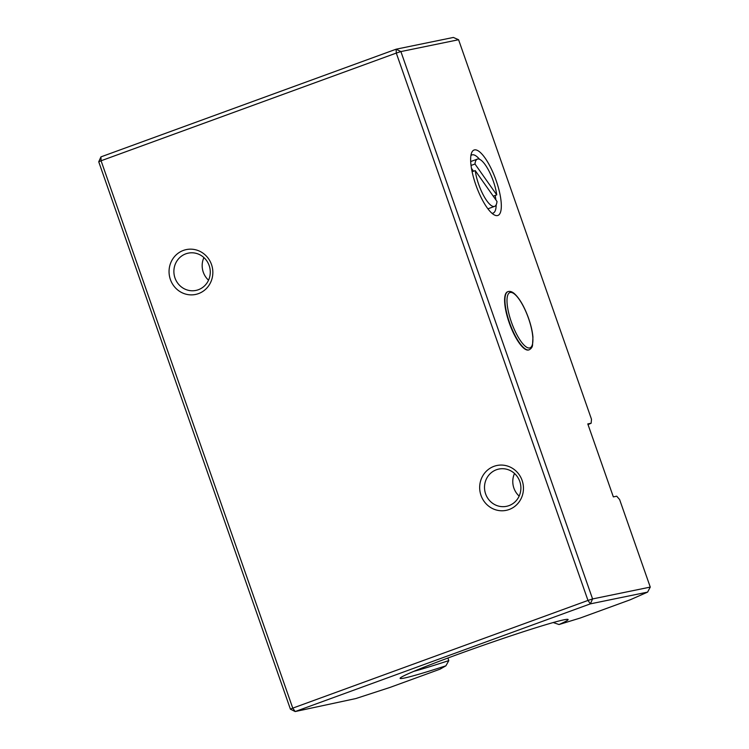 <?xml version="1.0" encoding="UTF-8"?>
<svg xmlns="http://www.w3.org/2000/svg" width="749" height="749" viewBox="0 0 749 749"><rect width="100%" height="100%" fill="white"/><g stroke="black" fill="none" stroke-linecap="round" stroke-linejoin="round"><path stroke-width="1.12" d="M529.009 349.858A30.962 9.147 -110 0 1 528.841 349.923A30.962 9.147 -110 0 1 509.638 323.98A30.962 9.147 -110 0 1 507.616 291.764A30.962 9.147 -110 0 1 507.794 291.707M471.037 165.454L474.988 164.012L496.746 194.88L493.254 196.163M471.449 168.291L473.518 171.221M475.231 170.603A25.157 7.434 70 0 0 483.601 195.583A25.157 7.434 70 0 0 494.612 206.368A25.157 7.434 70 0 0 496.999 201.472L475.231 170.603L472.104 171.736M496.746 194.88A25.157 7.434 70 0 0 488.62 170.341A25.157 7.434 70 0 0 477.684 159.022A25.157 7.434 70 0 0 477.366 159.116A25.157 7.434 70 0 0 474.988 164.012M496.166 204.814A30.962 9.147 -110 0 1 493.123 213.09A30.962 9.147 -110 0 1 492.739 213.203A30.962 9.147 -110 0 1 491.953 213.259M470.906 155.558A30.962 9.147 -110 0 1 471.907 154.921A30.962 9.147 -110 0 1 472.291 154.818A30.962 9.147 -110 0 1 479.566 159.294M495.192 195.452A30.962 9.147 -110 0 1 495.875 199.871M474.492 149.903A34.829 10.289 70 0 0 471.645 152.721A34.829 10.289 70 0 0 476.327 186.267A34.829 10.289 70 0 0 494.349 214.944A34.829 10.289 70 0 0 497.626 185.097A34.829 10.289 70 0 0 474.492 149.903M650.263 587.094L592.581 598.938L587.974 600.436L292.756 708.133L101.078 160.773L396.287 53.076L587.974 600.436L590.381 603.853L647.604 592.113L650.263 587.094L619.601 499.517L616.717 496.203L613.347 496.896L587.787 423.915L591.158 423.213L588.031 424.599M447.902 658.034L448.801 660.609L445.917 665.805L440.009 669.185L389.995 687.423L355.859 698.545L295.172 711.55L292.756 708.133L290.415 709.172L295.172 711.55L590.381 603.853L592.581 598.938L400.893 51.578L458.585 39.734L591.485 419.243L591.158 423.213M485.624 493.919A19.025 18.163 78.4 0 1 498.871 469.052A19.025 18.163 78.4 0 1 520.489 484.041A19.025 18.163 78.4 0 1 506.521 506.324A19.025 18.163 78.4 0 1 485.624 493.919M481.017 495.417A22.901 21.852 -101.6 0 0 518.392 502.869A22.901 21.852 -101.6 0 0 505.294 465.475A22.901 21.852 -101.6 0 0 481.017 495.417M170.398 279.517A22.901 21.852 -101.6 0 0 207.773 286.97A22.901 21.852 -101.6 0 0 194.674 249.567A22.901 21.852 -101.6 0 0 170.398 279.517M514.516 473.48A19.025 18.163 -101.6 0 0 513.898 488.114A19.025 18.163 -101.6 0 0 519.16 496.1M175.004 278.019A19.025 18.163 78.4 0 1 188.261 253.143A19.025 18.163 78.4 0 1 209.87 268.133A19.025 18.163 78.4 0 1 195.91 290.425A19.025 18.163 78.4 0 1 175.004 278.019M203.906 257.572A19.025 18.163 -101.6 0 0 203.288 272.215A19.025 18.163 -101.6 0 0 208.54 280.192M448.801 660.609A85.133 3.567 -19.3 0 1 413.804 671.357M458.585 39.734L453.36 37.45L396.146 49.191L396.287 53.076L400.893 51.578L396.146 49.191L100.928 156.887L101.078 160.773L98.737 161.803L290.415 709.172M100.928 156.887L98.737 161.803M647.604 592.113L630.237 599.78L580.232 618.028L559.035 624.535A89 3.726 160.7 0 0 567.976 619.404A89 3.726 160.7 0 0 482.871 645.423A89 3.726 160.7 0 0 400.125 678.191A89 3.726 160.7 0 0 445.917 665.805M553.193 622.522L559.035 624.535M529.674 347.948A29.408 8.688 -110 0 1 507.663 307.876A29.408 8.688 -110 0 1 522.549 304.815A29.408 8.688 -110 0 1 529.674 347.948M528.794 349.914A30.962 9.147 70 0 0 529.187 349.802C531.125 348.716 532.23 347.274 532.511 345.476L532.942 337.05C532.399 331.124 530.835 324.57 528.251 317.379C524.085 306.219 519.478 298.317 514.432 293.683C512.129 291.67 509.975 290.996 507.962 291.633A30.962 9.147 70 0 0 509.751 323.212A30.962 9.147 70 0 0 528.794 349.914M508.356 291.53A30.962 9.147 70 0 0 507.962 291.633L507.616 291.764M487.927 208.812L494.612 206.368M470.681 161.55L477.366 159.116"/></g></svg>
